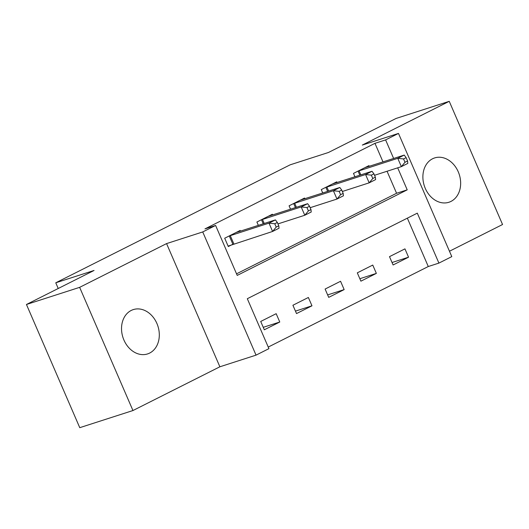 <?xml version="1.0" encoding="UTF-8"?>
<svg xmlns="http://www.w3.org/2000/svg" width="529" height="529" viewBox="0 0 529 529"><rect width="100%" height="100%" fill="white"/><g stroke="black" fill="none" stroke-linecap="round" stroke-linejoin="round"><path stroke-width="0.79" d="M149.641 353.074A23.283 18.37 72.1 0 0 157.437 324.786A23.283 18.37 72.1 0 0 133.282 309.604A23.283 18.37 72.1 0 0 131.199 310.457A23.283 18.37 72.1 0 0 123.402 338.745A23.283 18.37 72.1 0 0 147.565 353.927A23.283 18.37 72.1 0 0 149.641 353.074M450.992 201.404A23.283 18.37 72.1 0 0 458.782 173.115A23.283 18.37 72.1 0 0 434.626 157.933A23.283 18.37 72.1 0 0 432.543 158.786A23.283 18.37 72.1 0 0 424.754 187.074A23.283 18.37 72.1 0 0 448.909 202.257A23.283 18.37 72.1 0 0 450.992 201.404M383.003 161.907L374.968 143.333L385.601 139.901L398.482 133.42L451.792 256.611L438.911 263.098L417.302 213.154L247.314 298.713L268.924 348.651L256.043 355.138L202.733 231.94L215.614 225.46L237.223 275.404L407.218 189.845L397.689 167.825M219.879 366.789L166.569 243.598L79.641 287.346L26.45 304.486L79.76 427.677L132.951 410.537L219.879 366.789L256.043 355.138M449.465 251.235L502.55 224.514L449.24 101.323L362.312 145.072L398.482 133.42M268.236 347.07L428.278 266.523L438.911 263.098M79.641 287.346L132.951 410.537M26.45 304.486L94.063 270.458L55.763 282.797L290.143 164.83L328.443 152.491L396.049 118.463L449.24 101.323M428.278 266.523L407.35 218.16M404.95 248.868L389.496 256.644L393.1 264.969L408.553 257.187L404.95 248.868M372.76 265.069L357.306 272.845L360.904 281.17L376.357 273.394L372.76 265.069M340.564 281.276L325.11 289.052L328.707 297.377L344.161 289.594L340.564 281.276M308.367 297.477L292.914 305.253L296.518 313.578L311.971 305.802L308.367 297.477M276.171 313.684L260.718 321.46L264.321 329.785L279.775 322.009L276.171 313.684M374.968 143.333L204.974 228.885L215.614 225.46M236.542 273.824L396.578 193.27L387.049 171.257M369.242 166.344L368.931 165.623L353.478 173.406L354.939 176.779M337.046 182.545L336.735 181.831L321.282 189.607L322.743 192.986M304.849 198.752L304.539 198.038L289.085 205.814L290.547 209.193M272.653 214.953L272.349 214.238L256.896 222.015L258.357 225.394M240.464 231.16L240.153 230.446L224.699 238.222L228.297 246.547L232.489 244.438M55.763 282.797L58.23 288.49M166.569 243.598L202.733 231.94M393.642 158.482L385.601 139.901M396.578 193.27L407.218 189.845M392.035 262.51L408.553 257.187M263.257 327.325L279.775 322.009M295.453 311.125L311.971 305.802M327.649 294.918L344.161 289.594M359.846 278.717L376.357 273.394M407.568 160.981L406.127 157.655L403.548 158.951L404.989 162.277L407.568 160.981L407.813 163.401L401.372 166.642L397.768 158.316L357.67 171.297M403.548 158.951L397.768 158.316L404.209 155.076L364.739 167.733M404.989 162.277L401.372 166.642L374.545 175.284M406.127 157.655L404.209 155.076M375.372 177.189L373.93 173.856L371.351 175.152L372.793 178.485L375.372 177.189L375.616 179.602L369.176 182.842L365.579 174.524L325.474 187.497M371.351 175.152L365.579 174.524L372.013 171.277L332.549 183.94M372.793 178.485L369.176 182.842L342.349 191.491M373.93 173.856L372.013 171.277M343.176 193.389L341.734 190.063L339.162 191.359L340.597 194.685L343.176 193.389L343.42 195.809L336.98 199.049L333.382 190.724L293.278 203.705M339.162 191.359L333.382 190.724L339.816 187.484L300.353 200.141M340.597 194.685L336.98 199.049L310.159 207.692M341.734 190.063L339.816 187.484M310.979 209.596L309.538 206.264L306.965 207.56L308.407 210.892L310.979 209.596L311.224 212.01L304.79 215.25L301.186 206.932L261.081 219.905M306.965 207.56L301.186 206.932L307.627 203.691L268.157 216.348M308.407 210.892L304.79 215.25L277.963 223.899M309.538 206.264L307.627 203.691M278.783 225.797L277.341 222.471L274.769 223.767L276.211 227.1L278.783 225.797L279.034 228.217L272.594 231.457L268.99 223.132L228.885 236.113M274.769 223.767L268.99 223.132L275.43 219.892L235.96 232.548M276.211 227.1L272.594 231.457L228.111 246.104M277.341 222.471L275.43 219.892M359.046 170.794L360.818 174.887M358.067 171.145L359.826 175.205M326.856 186.995L328.628 191.088M325.871 187.345L327.63 191.412M294.66 203.202L296.432 207.295M293.681 203.553L295.44 207.613M262.463 219.403L264.236 223.502M261.485 219.753L263.244 223.82M230.267 235.61L233.871 243.935M229.288 235.96L232.892 244.286"/></g></svg>

